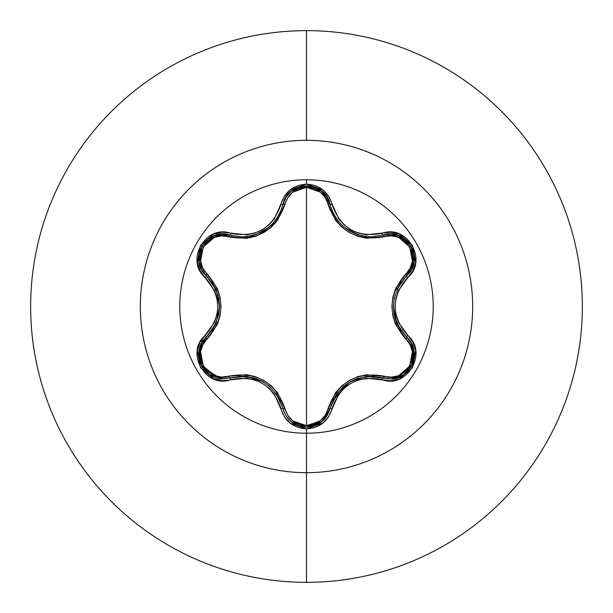 <?xml version="1.0" encoding="UTF-8"?>
<svg xmlns="http://www.w3.org/2000/svg" width="613" height="613" viewBox="0 0 613 613"><rect width="100%" height="100%" fill="white"/><g stroke="black" fill="none" stroke-linecap="round" stroke-linejoin="round"><path stroke-width="0.92" d="M322.017 421.56L330.009 408.626A2.276 0.529 13.4 0 1 332.077 408.587C340.476 384.642 357.157 375.01 382.114 379.692C407.07 389.171 428.364 352.314 407.653 335.418C391.079 316.155 391.079 296.876 407.653 277.582C428.349 260.74 407.116 223.837 382.114 233.308C357.187 238.005 340.506 228.373 332.077 204.413C328.353 191.838 319.833 185.072 306.5 184.13L306.5 179.785A126.715 126.715 0 0 1 433.222 306.5A126.715 126.715 0 0 1 306.5 433.215A126.715 126.715 0 0 1 179.778 306.5A126.715 126.715 0 0 1 306.5 179.785L306.5 184.13L290.095 189.923L284.294 196.451L274.287 218.964L268.846 224.971L262.218 229.783L254.747 233.116L246.809 234.833L222.304 232.243L213.753 234.005L200.528 245.315L197.302 262.425L200.053 270.724L214.519 290.654L216.994 298.355L217.845 306.492L217.002 314.615L214.519 322.338L200.053 342.269L197.309 350.559L200.512 367.662L213.73 378.995L222.289 380.757L246.801 378.167L254.717 379.876L262.203 383.209L268.823 388.014L274.279 394.029L284.294 416.549L290.087 423.077L306.5 428.87L306.5 433.215A126.715 126.715 0 0 1 179.778 306.5A126.715 126.715 0 0 1 306.5 179.785A126.715 126.715 0 0 1 433.222 306.5A126.715 126.715 0 0 1 306.5 433.215L306.5 428.87C319.825 427.928 328.353 421.162 332.077 408.587A2.276 0.529 -166.6 0 0 330.009 408.626L327.028 415.79M332.476 211.692L335.303 217.025M335.395 217.171L336.69 219.102M341.962 225.186L344.675 227.553M346.161 228.695L349.686 231.009M350.153 231.277L356.896 234.381M357.203 234.488L359.195 235.131M359.003 235.07L344.835 227.684L342.092 225.308M336.736 219.163L335.418 217.194M330.062 204.596L330.752 207.087M408.948 339.717L406.657 337.234L411.024 342.767L413.622 349.395L412.572 363.609L403.622 374.788L391.561 378.888L403.622 374.788L410.618 367.501M411.331 366.283L413.729 359.739M413.875 358.95L414.028 351.609M413.913 350.874L413.622 349.372M413.606 349.326L411.001 342.728M410.902 342.552L408.978 339.763M326.775 416.189L321.603 421.897L306.523 427.184L321.963 421.598M209.37 374.758L222.871 378.888L209.355 374.742L200.405 363.57L199.348 349.356L201.945 342.736L206.297 337.204A2.276 0.529 -133.4 0 0 205.301 335.388C184.62 352.26 205.891 389.132 230.879 379.639A2.276 0.529 -106.7 0 0 229.806 377.869A2.276 0.713 73.3 0 1 228.572 376.213C256.632 371.233 275.467 382.114 285.091 408.84C288.125 419.177 295.259 424.794 306.5 425.69C317.756 424.817 324.913 419.215 327.955 408.863C337.679 382.121 356.498 371.256 384.42 376.259C405.024 384.213 423.024 352.927 405.837 339.135C387.493 317.327 387.493 295.566 405.837 273.865C423.039 260.027 404.971 228.764 384.42 236.741C356.406 241.691 337.579 230.825 327.955 204.137C324.905 193.792 317.756 188.183 306.5 187.31L320.315 192.137L325.174 197.555L335.518 220.274L341.679 227.009L349.203 232.457L357.663 236.266L366.62 238.25L391.508 235.859L398.611 237.346L409.699 246.878L412.419 261.261L410.143 268.172L395.615 288.501L392.856 297.205L391.899 306.462L392.833 315.703L395.6 324.461L410.143 344.828L412.411 351.724L409.722 366.091L398.634 375.646L391.515 377.141L366.666 374.742L357.747 376.704L349.272 380.497L341.74 385.929L335.549 392.688L325.166 415.445L320.315 420.863L306.5 425.69L306.5 187.31C295.259 188.206 288.125 193.815 285.091 204.16C275.375 230.948 256.533 241.821 228.572 236.787C207.983 228.818 189.946 260.088 207.125 273.896C225.423 295.688 225.423 317.419 207.125 339.104A2.276 0.713 46.6 0 1 206.297 337.204A2.276 0.713 -133.4 0 0 207.125 339.104C189.938 352.965 208.037 384.198 228.572 376.213L221.485 377.095L214.381 375.616L203.286 366.099L200.551 351.716L202.819 344.805L217.316 324.484L220.075 315.779L221.032 306.538L220.09 297.305L217.339 288.562L202.819 268.203L200.558 261.299L203.263 246.939L214.358 237.392L221.485 235.905L246.349 238.327L255.276 236.365L263.766 232.565L271.306 227.132L277.505 220.358L287.872 197.578L292.707 192.168L306.5 187.31L306.5 425.69L292.707 420.84L287.865 415.415L277.536 392.68L271.367 385.929L263.835 380.474L255.36 376.666L246.395 374.681L228.572 376.213A2.276 0.713 -106.7 0 0 229.806 377.869L222.197 378.88M306.5 140.323A166.177 166.177 0 0 1 472.677 306.5A166.177 166.177 0 0 1 306.5 472.677L306.5 582.35A275.85 275.85 0 0 0 582.35 306.5A275.85 275.85 0 0 0 306.5 30.65L306.5 140.323A166.177 166.177 0 0 0 140.323 306.5A166.177 166.177 0 0 0 306.5 472.677L306.5 433.222L306.5 472.677A166.177 166.177 0 0 0 472.677 306.5A166.177 166.177 0 0 0 306.5 140.323L306.5 30.65A275.85 275.85 0 0 1 582.35 306.5A275.85 275.85 0 0 1 306.5 582.35A275.85 275.85 0 0 1 30.65 306.5A275.85 275.85 0 0 1 306.5 30.65A275.85 275.85 0 0 0 30.65 306.5A275.85 275.85 0 0 0 306.5 582.35L306.5 472.677A166.177 166.177 0 0 1 140.323 306.5A166.177 166.177 0 0 1 306.5 140.323M202.321 342.092L201.577 339.74M269.988 228.258L256.786 235.836L269.981 228.258M274.241 224.266L270.425 225.852L274.241 224.266M254.495 234.994L251.2 237.499L254.502 234.994M275.475 222.902L272.095 224.243L275.475 222.902M252.594 235.538L249.759 237.798L252.594 235.538M230.963 237.43L232.189 235.767M201.378 340.039L202.152 342.368M221.009 305.174L221.009 307.818M221.354 378.842L202.328 367.425M201.976 366.835L199.018 351.103M199.079 350.69L206.19 337.311M285.091 408.84A2.276 0.713 -13.3 0 1 283.037 408.61A2.276 0.713 166.7 0 0 285.091 408.84M262.51 381.439L255.391 378.298M253.728 377.777L238.541 376.229M366.29 376.436L390.098 378.934L383.194 377.922A2.276 0.713 106.6 0 0 384.42 376.259A2.276 0.713 -73.4 0 1 383.194 377.922C356.728 373.056 338.997 383.294 330.009 408.626A2.276 0.713 13.4 0 1 327.955 408.863A2.276 0.713 -166.6 0 0 330.009 408.626L329.74 409.668M327.84 414.373L321.649 421.859M320.852 422.472L306.592 427.184M291.642 422.05L306.523 427.184L298.332 425.751M291.581 422.005L287.106 417.384M286.01 415.76L283.528 410.381M349.471 382.121L332.966 400.235M413.928 262.065L406.657 275.766A2.276 0.713 46.7 0 0 405.837 273.865A2.276 0.713 -133.3 0 1 406.657 275.766C389.163 296.271 389.163 316.76 406.657 337.234A2.276 0.529 -46.7 0 1 407.653 335.418A2.276 0.529 133.3 0 0 406.657 337.234A2.276 0.713 -46.7 0 1 405.837 339.135A2.276 0.713 133.3 0 0 406.657 337.234L407.438 338.001M410.879 342.514L413.928 350.973M414.059 351.893L411.285 366.367M410.902 367.041L405.898 373.041M399.454 377.049L393.73 378.658M393.4 307.128L394.228 314.86M394.611 316.561L396.864 323.266M396.94 323.449L400.871 330.491M384.42 236.741A2.276 0.713 73.4 0 0 383.194 235.078A2.276 0.713 -106.6 0 1 384.42 236.741M392.228 234.158L398.864 235.714L411.001 246.127L413.982 261.682M399.071 235.798L405.768 239.844M405.975 240.02L410.909 245.966M411.277 246.625L413.729 253.261M327.955 204.137A2.276 0.713 166.6 0 1 330.009 204.374A2.276 0.713 -13.4 0 0 327.955 204.137M331.779 210.014L332.698 212.182M334.208 215.163L335.955 218.021M337.188 219.783L339.073 222.136M350.345 231.385L357.149 234.472M361.019 235.622L366.206 236.557M367.21 236.664L371.103 236.84L391.056 234.082L398.894 235.729L411.016 246.158L413.959 261.866L411.446 269.467L406.657 275.766A2.276 0.529 46.7 0 0 407.653 277.582A2.276 0.529 -133.3 0 1 406.657 275.766C425.56 260.31 406.082 226.458 383.194 235.078A2.276 0.529 -106.6 0 1 382.114 233.308A2.276 0.529 73.4 0 0 383.194 235.078L391.01 234.082L398.833 235.699M282.854 205.14L283.037 204.397A2.276 0.713 -166.7 0 1 285.091 204.16A2.276 0.713 13.3 0 0 283.037 204.39L283.053 204.336M285.275 198.512L286.056 197.156M286.386 196.65L291.351 191.179M291.573 191.003L298.47 187.203M298.646 187.134L306.4 185.816M306.914 185.816L313.963 186.988M314.714 187.249L315.113 187.394M321.626 191.118L330.009 204.374L326.959 197.102L321.633 191.126L306.492 185.816L291.413 191.133M246.656 236.641L250.411 236.051M263.352 231.07L269.413 226.741M271.827 224.511L275.873 219.814M276.409 219.079L279.727 213.531M228.572 236.787A2.276 0.713 106.7 0 1 229.806 235.131A2.276 0.713 -73.3 0 0 228.572 236.787M207.125 273.896A2.276 0.713 -46.6 0 0 206.297 275.796A2.276 0.713 133.4 0 1 207.125 273.896M200.987 268.425L199.018 261.904L201.968 246.188L213.945 235.829M198.98 261.682L199.141 253.859M199.187 253.598L201.876 246.349M202.259 245.698L206.78 240.258M214.305 235.683L229.806 235.131L241.936 236.909L245.522 236.756M219.531 305.902L218.749 298.393M218.167 295.841L212.09 282.555M201.961 342.705L199.355 349.31M199.294 349.586L199.164 359.272M199.217 359.524L200.397 363.555L209.362 374.75M280.371 400.81L276.156 393.569M269.912 386.688L263.092 381.769L255.322 378.267M246.595 376.351L237.951 376.282M216.044 323.312L206.297 337.204C190.291 350.391 201.853 380.183 222.871 378.888L229.806 377.869A2.276 0.529 73.3 0 1 230.879 379.639C255.851 374.918 272.547 384.558 280.969 408.557A2.276 0.529 -13.3 0 1 283.037 408.603C274.026 383.209 256.28 372.965 229.806 377.869L246.717 376.367M247.093 376.405L263.046 381.746L269.804 386.588M275.881 393.194L282.922 408.128M337.165 393.255L330.009 408.626C326.576 420.127 318.745 426.311 306.523 427.184L291.436 421.882L286.217 416.089M286.355 416.296L291.014 421.537M374.926 376.328L366.773 376.382M357.525 378.397L350.015 381.799L343.111 386.765M337.089 393.354L332.683 400.848M337.411 392.925L349.977 381.822L365.884 376.482M390.098 378.934L383.194 377.922A2.276 0.529 106.6 0 0 382.114 379.692A2.276 0.529 -73.4 0 1 383.194 377.922L390.098 378.934C411.093 380.252 422.709 350.437 406.657 337.234L396.895 323.342M401.216 282.011L397.078 289.244M394.236 298.087L393.393 306.462L394.243 314.936M396.948 323.457L401.201 330.974M396.749 322.997L393.393 306.508L394.213 298.232M396.895 289.665L406.296 276.103M411.43 269.498L413.959 261.858M371.103 236.84L383.194 235.078L371.103 236.84C349.831 235.377 336.131 224.55 330.009 204.374A2.276 0.529 -13.4 0 0 332.077 204.413A2.276 0.529 166.6 0 1 330.009 204.374L326.944 197.072L321.61 191.11L306.531 185.816L291.436 191.11L286.102 197.087L282.984 204.619M291.382 191.156L286.079 197.125L283.037 204.397C286.999 180.26 326.055 180.276 330.009 204.374M270.946 225.362L268.241 227.714L255.79 234.572M255.828 234.557L267.437 228.335M268.325 227.653L271.076 225.247M276.363 219.14L277.658 217.201M277.735 217.079L280.57 211.73M277.643 217.224L276.325 219.186M245.644 236.741L241.936 236.909C263.253 235.423 276.953 224.58 283.037 204.397A2.276 0.529 -166.7 0 1 280.969 204.443A2.276 0.529 13.3 0 0 283.037 204.397M199.018 261.943L201.531 269.521L206.297 275.796L201.508 269.482L199.01 261.874L201.984 246.158L214.121 235.76L221.952 234.128L229.806 235.131A2.276 0.529 -73.3 0 0 230.879 233.361A2.276 0.529 106.7 0 1 229.806 235.131C206.972 226.481 187.394 260.28 206.297 275.796L216.037 289.681M221.99 234.128L214.106 235.76M211.807 330.844L215.845 323.756M218.718 314.745L219.531 306.538L218.68 298.071M215.991 289.566L211.7 282.003M216.197 290.056L219.531 306.485L216.205 322.936M306.523 427.184C294.286 426.303 286.463 420.112 283.037 408.603A2.276 0.529 166.7 0 0 280.969 408.557C284.67 421.131 293.183 427.905 306.5 428.87L322.928 423.1L328.744 416.572L338.767 394.082L344.2 388.09L350.82 383.286L358.276 379.953L366.206 378.236L390.696 380.796L399.247 379.033L412.465 367.708L415.668 350.59L412.909 342.299L398.419 322.369L395.937 314.661L395.079 306.508L395.929 298.37L398.412 290.639L412.909 270.708L415.66 262.425L412.48 245.315L399.27 233.974L390.711 232.204L366.222 234.764L358.314 233.055L350.835 229.729L344.222 224.933L338.774 218.925L328.744 196.428L322.928 189.9L306.5 184.13C293.19 185.095 284.677 191.869 280.969 204.443C272.57 228.427 255.874 238.066 230.879 233.361C205.945 223.86 184.605 260.694 205.301 277.612A2.276 0.529 -46.6 0 0 206.297 275.796A2.276 0.529 133.4 0 1 205.301 277.612C221.837 296.853 221.837 316.116 205.301 335.388A2.276 0.529 46.6 0 1 206.297 337.204C223.745 316.722 223.745 296.248 206.297 275.796"/></g></svg>
